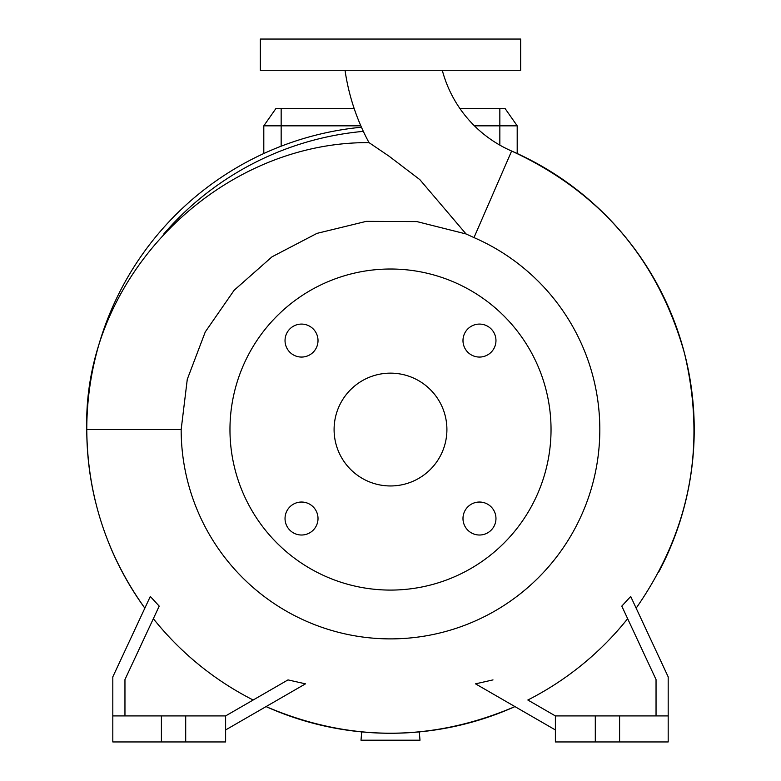 <?xml version="1.0" encoding="UTF-8"?>
<svg xmlns="http://www.w3.org/2000/svg" width="781" height="781" viewBox="0 0 781 781"><rect width="100%" height="100%" fill="white"/><g stroke="black" fill="none" stroke-linecap="round" stroke-linejoin="round"><path stroke-width="1.17" d="M345.026 70.29A217.567 217.567 0 0 0 369.003 142.611L389.065 156.2L419.827 179.62L466.062 233.958L473.989 237.59L511.633 151.036A122.109 122.109 0 0 1 442.29 70.29M462.987 518.525A16.489 16.489 0 0 0 479.475 535.014A16.489 16.489 0 0 0 495.964 518.525A16.489 16.489 0 0 0 479.475 502.037A16.489 16.489 0 0 0 462.987 518.525M285.036 518.525A16.489 16.489 0 0 0 301.525 535.014A16.489 16.489 0 0 0 318.013 518.525A16.489 16.489 0 0 0 301.525 502.037A16.489 16.489 0 0 0 285.036 518.525M285.036 340.575A16.489 16.489 0 0 0 301.525 357.063A16.489 16.489 0 0 0 318.013 340.575A16.489 16.489 0 0 0 301.525 324.086A16.489 16.489 0 0 0 285.036 340.575M462.987 340.575A16.489 16.489 0 0 0 479.475 357.063A16.489 16.489 0 0 0 495.964 340.575A16.489 16.489 0 0 0 479.475 324.086A16.489 16.489 0 0 0 462.987 340.575M658.471 572.522A303.721 303.721 0 0 0 511.633 151.036A303.721 303.721 0 0 1 694.221 429.55M466.062 233.958L416.878 221.589L366.269 221.365L316.979 233.373L272.032 256.803L234.144 290.259L205.276 331.915L187.274 379.332L181.163 429.55L86.779 429.55A303.721 303.721 0 0 1 361.437 127.225A303.721 303.721 0 0 0 86.779 429.55C82.522 277.47 217.86 141.771 369.003 142.611L369.267 142.796M181.163 429.55A209.337 209.337 0 0 0 390.5 638.887A209.337 209.337 0 0 0 473.989 237.59M551.035 429.55A160.535 160.535 0 0 0 390.5 269.015A160.535 160.535 0 0 0 229.965 429.55A160.535 160.535 0 0 0 390.5 590.085A160.535 160.535 0 0 0 551.035 429.55M334.092 429.55A56.408 56.408 0 0 0 390.5 485.958A56.408 56.408 0 0 0 446.908 429.55A56.408 56.408 0 0 0 390.5 373.142A56.408 56.408 0 0 0 334.092 429.55M124.96 715.913L124.96 679.558L159.207 606.124L150.303 596.459L112.815 676.863L112.815 741.95L225.621 741.95L225.621 715.913L185.702 715.913L185.702 741.95M112.815 715.913L185.702 715.913M668.185 715.913L555.379 715.913L555.379 741.95L668.185 741.95L668.185 676.863L630.697 596.459L621.793 606.124L656.04 679.558L656.04 715.913M390.5 70.29L520.663 70.29L520.663 39.05L260.337 39.05L260.337 70.29L390.5 70.29M360.832 125.829L263.802 125.829L263.802 153.515M474.428 125.829L517.198 125.829L517.198 153.515M419.28 731.904L420.002 740.212L360.998 740.212L361.72 731.904M619.597 715.913L619.597 741.95M595.298 715.913L595.298 741.95M555.379 715.913L527.839 700.01A303.331 303.331 0 0 0 627.651 618.679L621.793 606.124M492.996 679.9L475.522 683.844L555.379 729.942M266.048 706.6C349.019 742.087 431.981 742.087 514.952 706.6A303.721 303.721 0 0 1 266.048 706.6A303.721 303.721 0 0 0 514.952 706.6L514.855 706.551M161.403 715.913L161.403 741.95M225.621 729.942L305.478 683.844L288.004 679.9L253.161 700.01A303.331 303.331 0 0 1 153.349 618.679M288.004 679.9L225.621 715.913M263.802 125.829L275.957 108.471L354.144 108.471M459.882 108.471L505.043 108.471L517.198 125.829M109.76 545.45A303.721 303.721 0 0 0 144.846 608.165C106.646 554.754 87.287 495.213 86.779 429.55A303.721 303.721 0 0 0 95.194 500.572M281.16 108.471L281.16 146.193M499.84 108.471L499.84 145.12M363.331 131.364A299.416 299.416 0 0 0 163.776 233.978M636.154 608.165C690.248 530.475 706.375 445.57 684.537 353.451C657.973 259.438 600.335 191.97 511.633 151.036"/></g></svg>
